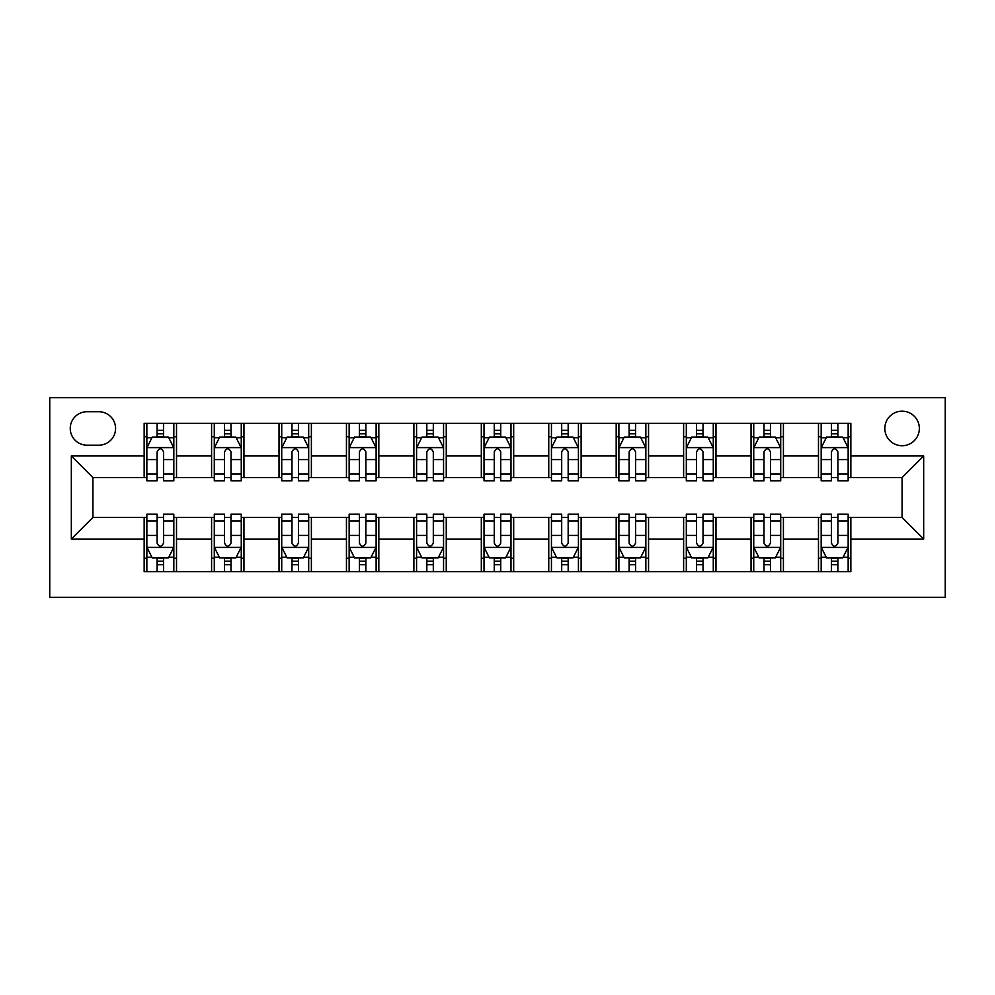 <?xml version="1.0" encoding="UTF-8"?>
<svg xmlns="http://www.w3.org/2000/svg" width="995" height="995" viewBox="0 0 995 995"><rect width="100%" height="100%" fill="white"/><g stroke="black" fill="none" stroke-linecap="round" stroke-linejoin="round"><path stroke-width="1.49" d="M902.092 411.184A17.263 17.263 0 0 0 884.829 428.447A17.263 17.263 0 0 0 902.092 445.71A17.263 17.263 0 0 0 919.355 428.447A17.263 17.263 0 0 0 902.092 411.184M49.75 597.298L945.25 597.298L945.25 397.701L49.75 397.701L49.75 597.298M86.975 445.175L98.841 445.175A16.728 16.728 0 0 0 115.569 428.447A16.728 16.728 0 0 0 98.841 411.731L86.975 411.731A16.728 16.728 0 0 0 70.247 428.447A16.728 16.728 0 0 0 86.975 445.175M144.151 539.041L71.329 539.041L71.329 455.959L144.151 455.959L144.151 477.538L92.908 477.538L92.908 517.462L144.151 517.462L144.151 571.677L850.849 571.677L850.849 517.462L902.092 517.462L902.092 477.538L850.849 477.538L850.849 455.959L923.671 455.959L923.671 539.041L850.849 539.041M850.849 455.959L850.849 423.323L144.151 423.323L144.151 455.959M818.475 423.323L818.475 477.538L821.173 477.538M831.422 477.538L837.902 477.538M848.15 477.538L850.849 477.538M818.475 477.538L780.714 477.538M751.051 423.323L751.051 477.538L753.737 477.538M763.998 477.538L770.466 477.538M751.051 477.538L713.278 477.538M683.615 423.323L683.615 477.538L686.314 477.538M696.562 477.538L703.03 477.538M683.615 477.538L645.854 477.538M616.179 423.323L616.179 477.538L618.878 477.538M629.126 477.538L635.606 477.538M616.179 477.538L578.418 477.538M548.742 423.323L548.742 477.538L551.441 477.538M561.69 477.538L568.17 477.538M548.742 477.538L510.982 477.538M481.319 423.323L481.319 477.538L484.018 477.538M494.266 477.538L500.734 477.538M481.319 477.538L443.559 477.538M413.883 423.323L413.883 477.538L416.582 477.538M426.83 477.538L433.31 477.538M413.883 477.538L376.122 477.538M346.447 423.323L346.447 477.538L349.146 477.538M359.394 477.538L365.874 477.538M346.447 477.538L308.686 477.538M279.023 423.323L279.023 477.538L281.722 477.538M291.97 477.538L298.438 477.538M279.023 477.538L241.263 477.538M211.587 423.323L211.587 477.538L214.286 477.538M224.534 477.538L231.002 477.538M211.587 477.538L173.826 477.538M144.151 477.538L146.85 477.538M157.098 477.538L163.578 477.538M144.151 517.462L146.85 517.462M157.098 517.462L163.578 517.462M173.826 517.462L176.525 517.462L176.525 571.677M214.286 517.462L176.525 517.462M224.534 517.462L231.002 517.462M241.263 517.462L243.949 517.462L243.949 571.677M281.722 517.462L243.949 517.462M291.97 517.462L298.438 517.462M308.686 517.462L311.385 517.462L311.385 571.677M349.146 517.462L311.385 517.462M359.394 517.462L365.874 517.462M376.122 517.462L378.821 517.462L378.821 571.677M416.582 517.462L378.821 517.462M426.83 517.462L433.31 517.462M443.559 517.462L446.257 517.462L446.257 571.677M484.018 517.462L446.257 517.462M494.266 517.462L500.734 517.462M510.982 517.462L513.681 517.462L513.681 571.677M551.441 517.462L513.681 517.462M561.69 517.462L568.17 517.462M578.418 517.462L581.117 517.462L581.117 571.677M618.878 517.462L581.117 517.462M629.126 517.462L635.606 517.462M645.854 517.462L648.553 517.462L648.553 571.677M686.314 517.462L648.553 517.462M696.562 517.462L703.03 517.462M713.278 517.462L715.977 517.462L715.977 571.677M753.737 517.462L715.977 517.462M763.998 517.462L770.466 517.462M780.714 517.462L783.413 517.462L783.413 571.677M821.173 517.462L783.413 517.462M831.422 517.462L837.902 517.462M848.15 517.462L850.849 517.462M176.525 423.323L176.525 477.538M144.151 436.805L146.85 436.805M157.098 436.805L163.578 436.805M173.826 436.805L176.525 436.805M144.151 558.195L146.85 558.195M157.098 558.195L163.578 558.195M173.826 558.195L176.525 558.195M211.587 517.462L211.587 571.677M243.949 423.323L243.949 477.538M211.587 436.805L214.286 436.805M224.534 436.805L231.002 436.805M241.263 436.805L243.949 436.805M211.587 558.195L214.286 558.195M224.534 558.195L231.002 558.195M241.263 558.195L243.949 558.195M279.023 517.462L279.023 571.677M279.023 558.195L281.722 558.195M291.97 558.195L298.438 558.195M308.686 558.195L311.385 558.195M311.385 423.323L311.385 477.538M279.023 436.805L281.722 436.805M291.97 436.805L298.438 436.805M308.686 436.805L311.385 436.805M346.447 517.462L346.447 571.677M346.447 558.195L349.146 558.195M359.394 558.195L365.874 558.195M376.122 558.195L378.821 558.195M378.821 423.323L378.821 477.538M346.447 436.805L349.146 436.805M359.394 436.805L365.874 436.805M376.122 436.805L378.821 436.805M413.883 517.462L413.883 571.677M413.883 558.195L416.582 558.195M426.83 558.195L433.31 558.195M443.559 558.195L446.257 558.195M446.257 423.323L446.257 477.538M413.883 436.805L416.582 436.805M426.83 436.805L433.31 436.805M443.559 436.805L446.257 436.805M481.319 517.462L481.319 571.677M481.319 558.195L484.018 558.195M494.266 558.195L500.734 558.195M510.982 558.195L513.681 558.195M513.681 423.323L513.681 477.538M481.319 436.805L484.018 436.805M494.266 436.805L500.734 436.805M510.982 436.805L513.681 436.805M548.742 517.462L548.742 571.677M548.742 558.195L551.441 558.195M561.69 558.195L568.17 558.195M578.418 558.195L581.117 558.195M581.117 423.323L581.117 477.538M548.742 436.805L551.441 436.805M561.69 436.805L568.17 436.805M578.418 436.805L581.117 436.805M616.179 517.462L616.179 571.677M616.179 558.195L618.878 558.195M629.126 558.195L635.606 558.195M645.854 558.195L648.553 558.195M648.553 423.323L648.553 477.538M616.179 436.805L618.878 436.805M629.126 436.805L635.606 436.805M645.854 436.805L648.553 436.805M683.615 517.462L683.615 571.677M683.615 558.195L686.314 558.195M696.562 558.195L703.03 558.195M713.278 558.195L715.977 558.195M715.977 423.323L715.977 477.538M683.615 436.805L686.314 436.805M696.562 436.805L703.03 436.805M713.278 436.805L715.977 436.805M751.051 517.462L751.051 571.677M751.051 558.195L753.737 558.195M763.998 558.195L770.466 558.195M780.714 558.195L783.413 558.195M783.413 423.323L783.413 477.538M751.051 436.805L753.737 436.805M763.998 436.805L770.466 436.805M780.714 436.805L783.413 436.805M818.475 517.462L818.475 571.677M818.475 558.195L821.173 558.195M831.422 558.195L837.902 558.195M848.15 558.195L850.849 558.195M818.475 436.805L821.173 436.805M831.422 436.805L837.902 436.805M848.15 436.805L850.849 436.805M92.908 477.538L71.329 455.959M92.908 517.462L71.329 539.041M923.671 455.959L902.092 477.538M923.671 539.041L902.092 517.462M163.578 430.337L157.098 430.337M173.826 474.018L163.578 474.018L163.578 480.772L173.826 480.772L173.826 447.874L168.429 437.079L152.247 437.079L146.85 447.874L146.85 480.772L157.098 480.772L157.098 474.018L146.85 474.018M146.85 447.874L146.85 423.323M173.826 447.874L173.826 423.323M157.098 437.079L157.098 423.323M163.578 423.323L163.578 437.079M163.578 474.018L163.578 451.917C161.426 447.762 159.262 447.762 157.098 451.917L157.098 474.018M157.098 564.662L163.578 564.662M146.85 520.982L157.098 520.982L157.098 514.228L146.85 514.228L146.85 547.126L152.247 557.921L168.429 557.921L173.826 547.126L173.826 514.228L163.578 514.228L163.578 520.982L173.826 520.982M173.826 547.126L173.826 571.677M146.85 547.126L146.85 571.677M163.578 557.921L163.578 571.677M157.098 571.677L157.098 557.921M157.098 520.982L157.098 543.083C159.262 547.238 161.414 547.238 163.578 543.083L163.578 520.982M231.002 430.337L224.534 430.337M241.263 474.018L231.002 474.018L231.002 480.772L241.263 480.772L241.263 447.874L235.865 437.079L219.684 437.079L214.286 447.874L214.286 480.772L224.534 480.772L224.534 474.018L214.286 474.018M214.286 447.874L214.286 423.323M241.263 447.874L241.263 423.323M224.534 437.079L224.534 423.323M231.002 423.323L231.002 437.079M231.002 474.018L231.002 451.917C228.85 447.762 226.698 447.762 224.534 451.917L224.534 474.018M298.438 430.337L291.97 430.337M308.686 474.018L298.438 474.018L298.438 480.772L308.686 480.772L308.686 447.874L303.301 437.079L287.107 437.079L281.722 447.874L281.722 480.772L291.97 480.772L291.97 474.018L281.722 474.018M281.722 447.874L281.722 423.323M308.686 447.874L308.686 423.323M291.97 437.079L291.97 423.323M298.438 423.323L298.438 437.079M298.438 474.018L298.438 451.917C296.286 447.762 294.122 447.762 291.97 451.917L291.97 474.018M365.874 430.337L359.394 430.337M376.122 474.018L365.874 474.018L365.874 480.772L376.122 480.772L376.122 447.874L370.725 437.079L354.543 437.079L349.146 447.874L349.146 480.772L359.394 480.772L359.394 474.018L349.146 474.018M349.146 447.874L349.146 423.323M376.122 447.874L376.122 423.323M359.394 437.079L359.394 423.323M365.874 423.323L365.874 437.079M365.874 474.018L365.874 451.917C363.722 447.762 361.558 447.762 359.394 451.917L359.394 474.018M224.534 564.662L231.002 564.662M214.286 520.982L224.534 520.982L224.534 514.228L214.286 514.228L214.286 547.126L219.684 557.921L235.865 557.921L241.263 547.126L241.263 514.228L231.002 514.228L231.002 520.982L241.263 520.982M241.263 547.126L241.263 571.677M214.286 547.126L214.286 571.677M231.002 557.921L231.002 571.677M224.534 571.677L224.534 557.921M224.534 520.982L224.534 543.083C226.686 547.238 228.85 547.238 231.002 543.083L231.002 520.982M291.97 564.662L298.438 564.662M281.722 520.982L291.97 520.982L291.97 514.228L281.722 514.228L281.722 547.126L287.107 557.921L303.301 557.921L308.686 547.126L308.686 514.228L298.438 514.228L298.438 520.982L308.686 520.982M308.686 547.126L308.686 571.677M281.722 547.126L281.722 571.677M298.438 557.921L298.438 571.677M291.97 571.677L291.97 557.921M291.97 520.982L291.97 543.083C294.122 547.238 296.274 547.238 298.438 543.083L298.438 520.982M359.394 564.662L365.874 564.662M349.146 520.982L359.394 520.982L359.394 514.228L349.146 514.228L349.146 547.126L354.543 557.921L370.725 557.921L376.122 547.126L376.122 514.228L365.874 514.228L365.874 520.982L376.122 520.982M376.122 547.126L376.122 571.677M349.146 547.126L349.146 571.677M365.874 557.921L365.874 571.677M359.394 571.677L359.394 557.921M359.394 520.982L359.394 543.083C361.558 547.238 363.71 547.238 365.874 543.083L365.874 520.982M433.31 430.337L426.83 430.337M443.559 474.018L433.31 474.018L433.31 480.772L443.559 480.772L443.559 447.874L438.161 437.079L421.979 437.079L416.582 447.874L416.582 480.772L426.83 480.772L426.83 474.018L416.582 474.018M416.582 447.874L416.582 423.323M443.559 447.874L443.559 423.323M426.83 437.079L426.83 423.323M433.31 423.323L433.31 437.079M433.31 474.018L433.31 451.917C431.146 447.762 428.994 447.762 426.83 451.917L426.83 474.018M426.83 564.662L433.31 564.662M416.582 520.982L426.83 520.982L426.83 514.228L416.582 514.228L416.582 547.126L421.979 557.921L438.161 557.921L443.559 547.126L443.559 514.228L433.31 514.228L433.31 520.982L443.559 520.982M443.559 547.126L443.559 571.677M416.582 547.126L416.582 571.677M433.31 557.921L433.31 571.677M426.83 571.677L426.83 557.921M426.83 520.982L426.83 543.083C428.982 547.238 431.146 547.238 433.31 543.083L433.31 520.982M500.734 430.337L494.266 430.337M510.982 474.018L500.734 474.018L500.734 480.772L510.982 480.772L510.982 447.874L505.597 437.079L489.403 437.079L484.018 447.874L484.018 480.772L494.266 480.772L494.266 474.018L484.018 474.018M484.018 447.874L484.018 423.323M510.982 447.874L510.982 423.323M494.266 437.079L494.266 423.323M500.734 423.323L500.734 437.079M500.734 474.018L500.734 451.917C498.582 447.762 496.418 447.762 494.266 451.917L494.266 474.018M494.266 564.662L500.734 564.662M484.018 520.982L494.266 520.982L494.266 514.228L484.018 514.228L484.018 547.126L489.403 557.921L505.597 557.921L510.982 547.126L510.982 514.228L500.734 514.228L500.734 520.982L510.982 520.982M510.982 547.126L510.982 571.677M484.018 547.126L484.018 571.677M500.734 557.921L500.734 571.677M494.266 571.677L494.266 557.921M494.266 520.982L494.266 543.083C496.418 547.238 498.582 547.238 500.734 543.083L500.734 520.982M568.17 430.337L561.69 430.337M578.418 474.018L568.17 474.018L568.17 480.772L578.418 480.772L578.418 447.874L573.02 437.079L556.839 437.079L551.441 447.874L551.441 480.772L561.69 480.772L561.69 474.018L551.441 474.018M551.441 447.874L551.441 423.323M578.418 447.874L578.418 423.323M561.69 437.079L561.69 423.323M568.17 423.323L568.17 437.079M568.17 474.018L568.17 451.917C566.018 447.762 563.854 447.762 561.69 451.917L561.69 474.018M635.606 430.337L629.126 430.337M645.854 474.018L635.606 474.018L635.606 480.772L645.854 480.772L645.854 447.874L640.457 437.079L624.275 437.079L618.878 447.874L618.878 480.772L629.126 480.772L629.126 474.018L618.878 474.018M618.878 447.874L618.878 423.323M645.854 447.874L645.854 423.323M629.126 437.079L629.126 423.323M635.606 423.323L635.606 437.079M635.606 474.018L635.606 451.917C633.442 447.762 631.29 447.762 629.126 451.917L629.126 474.018M703.03 430.337L696.562 430.337M713.278 474.018L703.03 474.018L703.03 480.772L713.278 480.772L713.278 447.874L707.893 437.079L691.699 437.079L686.314 447.874L686.314 480.772L696.562 480.772L696.562 474.018L686.314 474.018M686.314 447.874L686.314 423.323M713.278 447.874L713.278 423.323M696.562 437.079L696.562 423.323M703.03 423.323L703.03 437.079M703.03 474.018L703.03 451.917C700.878 447.762 698.726 447.762 696.562 451.917L696.562 474.018M770.466 430.337L763.998 430.337M780.714 474.018L770.466 474.018L770.466 480.772L780.714 480.772L780.714 447.874L775.316 437.079L759.135 437.079L753.737 447.874L753.737 480.772L763.998 480.772L763.998 474.018L753.737 474.018M753.737 447.874L753.737 423.323M780.714 447.874L780.714 423.323M763.998 437.079L763.998 423.323M770.466 423.323L770.466 437.079M770.466 474.018L770.466 451.917C768.314 447.762 766.15 447.762 763.998 451.917L763.998 474.018M561.69 564.662L568.17 564.662M551.441 520.982L561.69 520.982L561.69 514.228L551.441 514.228L551.441 547.126L556.839 557.921L573.02 557.921L578.418 547.126L578.418 514.228L568.17 514.228L568.17 520.982L578.418 520.982M578.418 547.126L578.418 571.677M551.441 547.126L551.441 571.677M568.17 557.921L568.17 571.677M561.69 571.677L561.69 557.921M561.69 520.982L561.69 543.083C563.854 547.238 566.006 547.238 568.17 543.083L568.17 520.982M629.126 564.662L635.606 564.662M618.878 520.982L629.126 520.982L629.126 514.228L618.878 514.228L618.878 547.126L624.275 557.921L640.457 557.921L645.854 547.126L645.854 514.228L635.606 514.228L635.606 520.982L645.854 520.982M645.854 547.126L645.854 571.677M618.878 547.126L618.878 571.677M635.606 557.921L635.606 571.677M629.126 571.677L629.126 557.921M629.126 520.982L629.126 543.083C631.278 547.238 633.442 547.238 635.606 543.083L635.606 520.982M696.562 564.662L703.03 564.662M686.314 520.982L696.562 520.982L696.562 514.228L686.314 514.228L686.314 547.126L691.699 557.921L707.893 557.921L713.278 547.126L713.278 514.228L703.03 514.228L703.03 520.982L713.278 520.982M713.278 547.126L713.278 571.677M686.314 547.126L686.314 571.677M703.03 557.921L703.03 571.677M696.562 571.677L696.562 557.921M696.562 520.982L696.562 543.083C698.714 547.238 700.878 547.238 703.03 543.083L703.03 520.982M763.998 564.662L770.466 564.662M753.737 520.982L763.998 520.982L763.998 514.228L753.737 514.228L753.737 547.126L759.135 557.921L775.316 557.921L780.714 547.126L780.714 514.228L770.466 514.228L770.466 520.982L780.714 520.982M780.714 547.126L780.714 571.677M753.737 547.126L753.737 571.677M770.466 557.921L770.466 571.677M763.998 571.677L763.998 557.921M763.998 520.982L763.998 543.083C766.15 547.238 768.302 547.238 770.466 543.083L770.466 520.982M837.902 430.337L831.422 430.337M848.15 474.018L837.902 474.018L837.902 480.772L848.15 480.772L848.15 447.874L842.753 437.079L826.571 437.079L821.173 447.874L821.173 480.772L831.422 480.772L831.422 474.018L821.173 474.018M821.173 447.874L821.173 423.323M848.15 447.874L848.15 423.323M831.422 437.079L831.422 423.323M837.902 423.323L837.902 437.079M837.902 474.018L837.902 451.917C835.738 447.762 833.586 447.762 831.422 451.917L831.422 474.018M831.422 564.662L837.902 564.662M821.173 520.982L831.422 520.982L831.422 514.228L821.173 514.228L821.173 547.126L826.571 557.921L842.753 557.921L848.15 547.126L848.15 514.228L837.902 514.228L837.902 520.982L848.15 520.982M848.15 547.126L848.15 571.677M821.173 547.126L821.173 571.677M837.902 557.921L837.902 571.677M831.422 571.677L831.422 557.921M831.422 520.982L831.422 543.083C833.574 547.238 835.738 547.238 837.902 543.083L837.902 520.982M211.587 539.041L176.525 539.041M211.587 455.959L176.525 455.959M279.023 455.959L243.949 455.959M279.023 539.041L243.949 539.041M346.447 455.959L311.385 455.959M346.447 539.041L311.385 539.041M413.883 455.959L378.821 455.959M413.883 539.041L378.821 539.041M481.319 455.959L446.257 455.959M481.319 539.041L446.257 539.041M548.742 455.959L513.681 455.959M548.742 539.041L513.681 539.041M616.179 455.959L581.117 455.959M616.179 539.041L581.117 539.041M683.615 455.959L648.553 455.959M683.615 539.041L648.553 539.041M751.051 455.959L715.977 455.959M751.051 539.041L715.977 539.041M818.475 455.959L783.413 455.959M818.475 539.041L783.413 539.041M173.69 447.601L146.986 447.601M146.85 437.725L151.924 437.725M168.752 437.725L173.826 437.725M157.098 459.553L146.85 459.553M173.826 459.553L163.578 459.553M163.578 433.77L157.098 433.77M146.986 547.399L173.69 547.399M173.826 557.275L168.752 557.275M151.924 557.275L146.85 557.275M163.578 535.447L173.826 535.447M146.85 535.447L157.098 535.447M157.098 561.23L163.578 561.23M241.126 447.601L214.422 447.601M214.286 437.725L219.36 437.725M236.188 437.725L241.263 437.725M224.534 459.553L214.286 459.553M241.263 459.553L231.002 459.553M231.002 433.77L224.534 433.77M308.549 447.601L281.846 447.601M281.722 437.725L286.784 437.725M303.624 437.725L308.686 437.725M291.97 459.553L281.722 459.553M308.686 459.553L298.438 459.553M298.438 433.77L291.97 433.77M375.986 447.601L349.282 447.601M349.146 437.725L354.22 437.725M371.048 437.725L376.122 437.725M359.394 459.553L349.146 459.553M376.122 459.553L365.874 459.553M365.874 433.77L359.394 433.77M214.422 547.399L241.126 547.399M241.263 557.275L236.188 557.275M219.36 557.275L214.286 557.275M231.002 535.447L241.263 535.447M214.286 535.447L224.534 535.447M224.534 561.23L231.002 561.23M281.846 547.399L308.549 547.399M308.686 557.275L303.624 557.275M286.784 557.275L281.722 557.275M298.438 535.447L308.686 535.447M281.722 535.447L291.97 535.447M291.97 561.23L298.438 561.23M349.282 547.399L375.986 547.399M376.122 557.275L371.048 557.275M354.22 557.275L349.146 557.275M365.874 535.447L376.122 535.447M349.146 535.447L359.394 535.447M359.394 561.23L365.874 561.23M443.422 447.601L416.718 447.601M416.582 437.725L421.656 437.725M438.484 437.725L443.559 437.725M426.83 459.553L416.582 459.553M443.559 459.553L433.31 459.553M433.31 433.77L426.83 433.77M416.718 547.399L443.422 547.399M443.559 557.275L438.484 557.275M421.656 557.275L416.582 557.275M433.31 535.447L443.559 535.447M416.582 535.447L426.83 535.447M426.83 561.23L433.31 561.23M510.845 447.601L484.155 447.601M484.018 437.725L489.08 437.725M505.92 437.725L510.982 437.725M494.266 459.553L484.018 459.553M510.982 459.553L500.734 459.553M500.734 433.77L494.266 433.77M484.155 547.399L510.845 547.399M510.982 557.275L505.92 557.275M489.08 557.275L484.018 557.275M500.734 535.447L510.982 535.447M484.018 535.447L494.266 535.447M494.266 561.23L500.734 561.23M578.282 447.601L551.578 447.601M551.441 437.725L556.516 437.725M573.344 437.725L578.418 437.725M561.69 459.553L551.441 459.553M578.418 459.553L568.17 459.553M568.17 433.77L561.69 433.77M645.718 447.601L619.014 447.601M618.878 437.725L623.952 437.725M640.78 437.725L645.854 437.725M629.126 459.553L618.878 459.553M645.854 459.553L635.606 459.553M635.606 433.77L629.126 433.77M713.154 447.601L686.45 447.601M686.314 437.725L691.376 437.725M708.216 437.725L713.278 437.725M696.562 459.553L686.314 459.553M713.278 459.553L703.03 459.553M703.03 433.77L696.562 433.77M780.577 447.601L753.874 447.601M753.737 437.725L758.812 437.725M775.64 437.725L780.714 437.725M763.998 459.553L753.737 459.553M780.714 459.553L770.466 459.553M770.466 433.77L763.998 433.77M551.578 547.399L578.282 547.399M578.418 557.275L573.344 557.275M556.516 557.275L551.441 557.275M568.17 535.447L578.418 535.447M551.441 535.447L561.69 535.447M561.69 561.23L568.17 561.23M619.014 547.399L645.718 547.399M645.854 557.275L640.78 557.275M623.952 557.275L618.878 557.275M635.606 535.447L645.854 535.447M618.878 535.447L629.126 535.447M629.126 561.23L635.606 561.23M686.45 547.399L713.154 547.399M713.278 557.275L708.216 557.275M691.376 557.275L686.314 557.275M703.03 535.447L713.278 535.447M686.314 535.447L696.562 535.447M696.562 561.23L703.03 561.23M753.874 547.399L780.577 547.399M780.714 557.275L775.64 557.275M758.812 557.275L753.737 557.275M770.466 535.447L780.714 535.447M753.737 535.447L763.998 535.447M763.998 561.23L770.466 561.23M848.014 447.601L821.31 447.601M821.173 437.725L826.248 437.725M843.076 437.725L848.15 437.725M831.422 459.553L821.173 459.553M848.15 459.553L837.902 459.553M837.902 433.77L831.422 433.77M821.31 547.399L848.014 547.399M848.15 557.275L843.076 557.275M826.248 557.275L821.173 557.275M837.902 535.447L848.15 535.447M821.173 535.447L831.422 535.447M831.422 561.23L837.902 561.23"/></g></svg>
